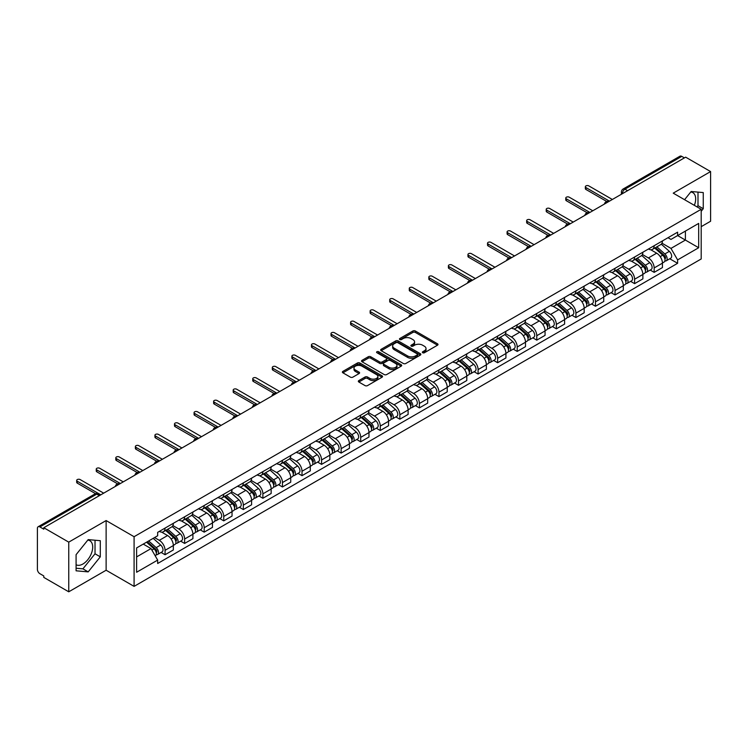 <?xml version="1.0" encoding="UTF-8"?>
<svg xmlns="http://www.w3.org/2000/svg" width="748" height="748" viewBox="0 0 748 748"><rect width="100%" height="100%" fill="white"/><g stroke="black" fill="none" stroke-linecap="round" stroke-linejoin="round"><path stroke-width="1.12" d="M422.695 352.747A1.216 0.701 0 0 0 424.415 352.747L437.496 345.202A1.739 1 0 0 0 438.01 344.491A1.739 1 0 0 0 437.496 343.781L415.336 330.981A1.739 1 0 0 0 412.877 330.981L399.797 338.535A1.216 0.701 0 0 0 399.441 339.031A1.216 0.701 0 0 0 399.797 339.527A1.216 0.701 0 0 0 401.517 339.527L403.209 338.554A5.573 3.216 0 0 1 411.091 338.554L412.943 339.62A5.573 3.216 0 0 1 414.57 341.892A5.573 3.216 0 0 1 412.943 344.164L411.25 345.146A1.216 0.701 0 0 0 410.886 345.641A1.216 0.701 0 0 0 411.25 346.137A1.216 0.701 0 0 0 412.971 346.137L414.663 345.165A5.573 3.216 0 0 1 422.536 345.165L424.387 346.231A5.573 3.216 0 0 1 426.014 348.503A5.573 3.216 0 0 1 424.387 350.775L422.695 351.756A1.216 0.701 0 0 0 422.339 352.252A1.216 0.701 0 0 0 422.695 352.747L422.695 351.756M690.769 191.984A13.838 7.985 -60 0 1 692.807 192.61A13.838 7.985 -60 0 1 694.359 205.354M87.797 540.103A13.838 7.985 -60 0 1 89.844 540.729A13.838 7.985 -60 0 1 91.957 551.818A13.838 7.985 -60 0 1 82.925 564.001A13.838 7.985 -60 0 1 76.09 564.74M358.834 380.592A1.739 1 0 0 0 358.329 381.302A1.739 1 0 0 0 358.834 382.013L365.052 385.603A1.739 1 0 0 0 367.511 385.603L382.041 377.216A1.739 1 0 0 0 382.555 376.506A1.739 1 0 0 0 382.041 375.795L359.882 363.004A1.739 1 0 0 0 357.422 363.004L342.893 371.391A1.739 1 0 0 0 342.388 372.102A1.739 1 0 0 0 342.893 372.813L350.401 377.142A1.739 1 0 0 0 352.869 377.142L359.087 373.551A1.739 1 0 0 0 359.592 372.841A1.739 1 0 0 0 359.087 372.13L355.356 369.98A4.656 2.693 0 0 1 353.991 368.081A4.656 2.693 0 0 1 356.871 365.594A4.656 2.693 0 0 1 361.948 366.183L376.534 374.608A4.656 2.693 0 0 1 377.899 376.506A4.656 2.693 0 0 1 375.019 378.984A4.656 2.693 0 0 1 369.942 378.404L367.511 377.001A1.739 1 0 0 0 365.052 377.001L358.834 380.592L358.834 382.013M134.088 536.709L106.123 520.561L68.751 542.141L43.795 527.733L685.645 157.164L710.6 171.573L673.228 193.152L701.194 209.29L134.088 536.709L134.088 586.376L701.194 258.967L701.194 209.29M403.34 363.5A1.739 1 0 0 0 405.799 363.5L420.329 355.113A1.739 1 0 0 0 420.834 354.402A1.739 1 0 0 0 420.329 353.692L398.17 340.901A1.739 1 0 0 0 395.701 340.901L381.181 349.288A1.739 1 0 0 0 380.667 349.999A1.739 1 0 0 0 381.181 350.709L403.34 363.5M377.422 353.009A1.216 0.701 0 0 1 378.656 353.187L378.656 351.738L401.18 364.744A1.739 1 0 0 1 401.695 365.454A1.739 1 0 0 1 401.18 366.165L386.66 374.552A1.739 1 0 0 1 384.192 374.552L362.041 361.761L362.041 360.34A1.739 1 0 0 0 361.527 361.05A1.739 1 0 0 0 362.041 361.761M362.041 360.34L368.25 356.749A1.739 1 0 0 1 370.718 356.749L379.704 361.939A1.739 1 0 0 0 382.163 361.939L386.286 359.554A1.739 1 0 0 0 386.8 358.844A1.739 1 0 0 0 386.286 358.133L376.936 352.729A1.216 0.701 0 0 1 376.571 352.233A1.216 0.701 0 0 1 377.329 351.588A1.216 0.701 0 0 1 378.656 351.738M68.751 542.141L68.751 591.808L43.795 577.4L43.795 575.951L39.906 573.707A3.544 2.048 -120 0 1 37.4 569.368L37.4 528.378A3.544 2.048 -120 0 1 38.139 526.76L94.949 493.96A3.544 2.048 60 0 1 96.716 494.138L39.906 526.938A3.544 2.048 -120 0 0 38.139 526.76M701.194 226.672L710.6 221.24L710.6 171.573M68.751 591.808L106.123 570.228L134.088 586.376M43.795 527.733L43.795 529.182L39.906 526.938M627.581 190.684L624.945 189.169A3.544 2.048 60 0 0 623.168 188.992L679.979 156.192A3.544 2.048 60 0 1 681.755 156.369L624.945 189.169A3.544 2.048 120 0 0 622.439 193.508L622.439 193.657M684.392 157.884L681.755 156.369M654.163 245.718A8.163 4.712 60 0 1 652.48 249.374L660.755 244.596A8.163 4.712 -120 0 0 662.438 240.94M642.42 254.498L648.394 257.948A8.163 4.712 60 0 1 654.163 267.943L662.438 263.165A8.163 4.712 -120 0 0 656.669 253.17L650.751 249.748M662.438 263.165L662.438 267.578L654.163 272.356L650.199 270.065M652.48 249.374A8.163 4.712 60 0 1 648.46 249.009M654.163 267.943L654.163 272.356M634.603 257.013A8.163 4.712 60 0 1 632.911 260.669L641.186 255.891A8.163 4.712 -120 0 0 642.878 252.235M630.629 281.36L634.603 283.651L642.878 278.873L642.878 274.46A8.163 4.712 -120 0 0 637.109 264.465L631.181 261.043M632.911 260.669A8.163 4.712 60 0 1 628.9 260.304M622.85 265.792L628.834 269.243A8.163 4.712 60 0 1 634.603 279.238L634.603 283.651M615.034 268.308A8.163 4.712 60 0 1 613.351 271.963L621.625 267.186A8.163 4.712 -120 0 0 623.318 263.53M611.069 292.655L615.034 294.946L623.318 290.168L623.318 285.755A8.163 4.712 -120 0 0 617.549 275.76L611.621 272.337M613.351 271.963A8.163 4.712 60 0 1 609.33 271.599M603.29 277.087L609.265 280.537A8.163 4.712 60 0 1 615.034 290.533L615.034 294.946M595.473 279.602A8.163 4.712 60 0 1 593.781 283.258L602.065 278.48A8.163 4.712 -120 0 0 603.748 274.825M591.509 303.95L595.473 306.241L603.748 301.463L603.748 297.05A8.163 4.712 -120 0 0 597.979 287.054L592.061 283.642M593.781 283.258A8.163 4.712 60 0 1 589.77 282.894M583.73 288.382L589.705 291.832A8.163 4.712 60 0 1 595.473 301.827L595.473 306.241M575.913 290.897A8.163 4.712 60 0 1 574.221 294.553L582.496 289.775A8.163 4.712 -120 0 0 584.188 286.119M571.94 315.245L575.913 317.535L584.188 312.757L584.188 308.344A8.163 4.712 -120 0 0 578.419 298.349L572.491 294.936M574.221 294.553A8.163 4.712 60 0 1 570.2 294.188M564.16 299.677L570.144 303.127A8.163 4.712 60 0 1 575.913 313.122L575.913 317.535M556.344 302.192A8.163 4.712 60 0 1 554.661 305.848L562.935 301.07A8.163 4.712 -120 0 0 564.618 297.414M552.379 326.539L556.344 328.839L564.618 324.052L564.618 319.639A8.163 4.712 -120 0 0 558.85 309.644L552.931 306.231M554.661 305.848A8.163 4.712 60 0 1 550.64 305.483M544.6 310.972L550.575 314.422A8.163 4.712 60 0 1 556.344 324.417L556.344 328.839M536.784 313.487A8.163 4.712 60 0 1 535.091 317.143L543.366 312.365A8.163 4.712 -120 0 0 545.058 308.709M532.81 337.844L536.784 340.134L545.058 335.347L545.058 330.934A8.163 4.712 -120 0 0 539.289 320.939L533.361 317.526M535.091 317.143A8.163 4.712 60 0 1 531.08 316.778M525.031 322.266L531.015 325.726A8.163 4.712 60 0 1 536.784 335.712L536.784 340.134M517.214 324.782A8.163 4.712 60 0 1 515.531 328.447L523.806 323.66A8.163 4.712 -120 0 0 525.498 320.004M513.25 349.138L517.214 351.429L525.498 346.651L525.498 342.229A8.163 4.712 -120 0 0 519.729 332.234L513.801 328.821M515.531 328.447A8.163 4.712 60 0 1 511.51 328.073M505.47 333.561L511.445 337.021A8.163 4.712 60 0 1 517.214 347.007L517.214 351.429M497.654 336.076A8.163 4.712 60 0 1 495.961 339.742L504.245 334.954A8.163 4.712 -120 0 0 505.929 331.299M493.689 360.433L497.654 362.724L505.929 357.946L505.929 353.524A8.163 4.712 -120 0 0 500.16 343.538L494.241 340.116M495.961 339.742A8.163 4.712 60 0 1 491.95 339.368M485.91 344.856L491.885 348.316A8.163 4.712 60 0 1 497.654 358.301L497.654 362.724M478.094 347.371A8.163 4.712 60 0 1 476.401 351.036L484.676 346.259A8.163 4.712 -120 0 0 486.368 342.593M474.12 371.728L478.094 374.019L486.368 369.241L486.368 364.818A8.163 4.712 -120 0 0 480.599 354.833L474.671 351.41M476.401 351.036A8.163 4.712 60 0 1 472.381 350.662M466.341 356.16L472.325 359.61A8.163 4.712 60 0 1 478.094 369.596L478.094 374.019M458.524 358.666A8.163 4.712 60 0 1 456.841 362.331L465.116 357.553A8.163 4.712 -120 0 0 466.799 353.888M454.56 383.023L458.524 385.314L466.799 380.536L466.799 376.113A8.163 4.712 -120 0 0 461.03 366.127L455.111 362.705M456.841 362.331A8.163 4.712 60 0 1 452.821 361.957M446.78 367.455L452.755 370.905A8.163 4.712 60 0 1 458.524 380.891L458.524 385.314M438.964 369.961A8.163 4.712 60 0 1 437.271 373.626L445.546 368.848A8.163 4.712 -120 0 0 447.239 365.183M434.99 394.318L438.964 396.608L447.239 391.83L447.239 387.408A8.163 4.712 -120 0 0 441.47 377.422L435.542 374M437.271 373.626A8.163 4.712 60 0 1 433.26 373.252M427.211 378.75L433.195 382.2A8.163 4.712 60 0 1 438.964 392.186L438.964 396.608M419.394 381.256A8.163 4.712 60 0 1 417.711 384.921L425.986 380.143A8.163 4.712 -120 0 0 427.678 376.478M415.43 405.612L419.394 407.903L427.678 403.125L427.678 398.703A8.163 4.712 -120 0 0 421.909 388.717L415.981 385.295M417.711 384.921A8.163 4.712 60 0 1 413.691 384.547M407.651 390.045L413.625 393.495A8.163 4.712 60 0 1 419.394 403.481L419.394 407.903M399.834 392.55A8.163 4.712 60 0 1 398.142 396.216L406.426 391.438A8.163 4.712 -120 0 0 408.109 387.773M395.87 416.907L399.834 419.198L408.109 414.42L408.109 409.998A8.163 4.712 -120 0 0 402.34 400.012L396.421 396.59M398.142 396.216A8.163 4.712 60 0 1 394.131 395.842M388.09 401.339L394.065 404.79A8.163 4.712 60 0 1 399.834 414.775L399.834 419.198M380.274 403.845A8.163 4.712 60 0 1 378.582 407.51L386.856 402.733A8.163 4.712 -120 0 0 388.549 399.067M376.3 428.202L380.274 430.493L388.549 425.715L388.549 421.292A8.163 4.712 -120 0 0 382.78 411.307L376.852 407.884M378.582 407.51A8.163 4.712 60 0 1 374.561 407.136M368.521 412.634L374.505 416.084A8.163 4.712 60 0 1 380.274 426.07L380.274 430.493M360.704 415.14A8.163 4.712 60 0 1 359.021 418.805L367.296 414.027A8.163 4.712 -120 0 0 368.979 410.362M356.74 439.497L360.704 441.788L368.979 437.01L368.979 432.587A8.163 4.712 -120 0 0 363.21 422.601L357.292 419.179M359.021 418.805A8.163 4.712 60 0 1 355.001 418.431M348.961 423.929L354.935 427.379A8.163 4.712 60 0 1 360.704 437.374L360.704 441.788M341.144 426.435A8.163 4.712 60 0 1 339.452 430.1L347.726 425.322A8.163 4.712 -120 0 0 349.419 421.657M337.17 450.792L341.144 453.082L349.419 448.304L349.419 443.882A8.163 4.712 -120 0 0 343.65 433.896L337.722 430.474M339.452 430.1A8.163 4.712 60 0 1 335.441 429.726M329.391 435.224L335.375 438.674A8.163 4.712 60 0 1 341.144 448.669L341.144 453.082M321.575 437.73A8.163 4.712 60 0 1 319.892 441.395L328.166 436.617A8.163 4.712 -120 0 0 329.859 432.952M317.61 462.086L321.575 464.377L329.859 459.599L329.859 455.177A8.163 4.712 -120 0 0 324.09 445.191L318.162 441.769M319.892 441.395A8.163 4.712 60 0 1 315.871 441.03M309.831 446.519L315.806 449.969A8.163 4.712 60 0 1 321.575 459.964L321.575 464.377M302.014 449.024A8.163 4.712 60 0 1 300.322 452.69L308.606 447.912A8.163 4.712 -120 0 0 310.289 444.247M298.05 473.381L302.014 475.672L310.289 470.894L310.289 466.481A8.163 4.712 -120 0 0 304.52 456.486L298.602 453.064M300.322 452.69A8.163 4.712 60 0 1 296.311 452.325M290.271 457.813L296.245 461.264A8.163 4.712 60 0 1 302.014 471.259L302.014 475.672M282.454 460.319A8.163 4.712 60 0 1 280.762 463.984L289.037 459.207A8.163 4.712 -120 0 0 290.729 455.541M278.48 484.676L282.454 486.967L290.729 482.189L290.729 477.776A8.163 4.712 -120 0 0 284.96 467.781L279.032 464.358M280.762 463.984A8.163 4.712 60 0 1 276.741 463.62M270.701 469.108L276.685 472.558A8.163 4.712 60 0 1 282.454 482.554L282.454 486.967M262.885 471.614A8.163 4.712 60 0 1 261.202 475.279L269.476 470.501A8.163 4.712 -120 0 0 271.159 466.836M258.92 495.971L262.885 498.262L271.159 493.484L271.159 489.07A8.163 4.712 -120 0 0 265.4 479.075L259.472 475.653M261.202 475.279A8.163 4.712 60 0 1 257.181 474.915M251.141 480.403L257.116 483.853A8.163 4.712 60 0 1 262.885 493.848L262.885 498.262M243.324 482.909A8.163 4.712 60 0 1 241.632 486.574L249.907 481.796A8.163 4.712 -120 0 0 251.599 478.131M239.351 507.266L243.324 509.556L251.599 504.778L251.599 500.365A8.163 4.712 -120 0 0 245.83 490.37L239.902 486.948M241.632 486.574A8.163 4.712 60 0 1 237.621 486.209M231.571 491.698L237.555 495.148A8.163 4.712 60 0 1 243.324 505.143L243.324 509.556M223.755 494.204A8.163 4.712 60 0 1 222.072 497.869L230.347 493.091A8.163 4.712 -120 0 0 232.039 489.426M219.79 518.56L223.755 520.851L232.039 516.073L232.039 511.66A8.163 4.712 -120 0 0 226.27 501.665L220.342 498.243M222.072 497.869A8.163 4.712 60 0 1 218.051 497.504M212.011 502.993L217.986 506.443A8.163 4.712 60 0 1 223.755 516.438L223.755 520.851M204.195 505.498A8.163 4.712 60 0 1 202.502 509.164L210.786 504.386A8.163 4.712 -120 0 0 212.469 500.721M200.23 529.855L204.195 532.146L212.469 527.368L212.469 522.955A8.163 4.712 -120 0 0 206.7 512.96L200.782 509.538M202.502 509.164A8.163 4.712 60 0 1 198.491 508.799M192.451 514.287L198.426 517.738A8.163 4.712 60 0 1 204.195 527.733L204.195 532.146M184.634 516.793A8.163 4.712 60 0 1 182.942 520.458L191.217 515.681A8.163 4.712 -120 0 0 192.909 512.015M180.661 541.15L184.634 543.441L192.909 538.663L192.909 534.25A8.163 4.712 -120 0 0 187.14 524.255L181.212 520.832M182.942 520.458A8.163 4.712 60 0 1 178.922 520.094M172.882 525.582L178.866 529.032A8.163 4.712 60 0 1 184.634 539.028L184.634 543.441M165.065 528.088A8.163 4.712 60 0 1 163.382 531.753L171.657 526.975A8.163 4.712 -120 0 0 173.34 523.31M161.101 552.445L165.065 554.736L173.34 549.958L173.34 545.544A8.163 4.712 -120 0 0 167.58 535.549L161.652 532.127M163.382 531.753A8.163 4.712 60 0 1 159.361 531.389M154.537 537.578L159.296 540.327A8.163 4.712 60 0 1 165.065 550.322L165.065 554.736M668.02 237.714L670.975 239.416L698.688 223.409L685.392 231.085L685.392 240.071L670.975 248.392L661.98 243.203M136.603 556.914L151.021 548.583L157.669 560.093L136.603 572.257L136.603 547.929L157.669 535.764L157.669 532.361L677.613 232.17L677.613 235.573L698.688 247.738L677.613 259.902L670.975 248.392M698.688 223.409L698.688 247.738M157.669 560.093L157.669 563.496L677.613 263.305L677.613 259.902M701.194 211.282L703.26 208.711L703.26 192.573L691.161 191.497L684.57 199.697M106.123 520.561L106.123 570.228M76.09 570.808L88.189 571.883L100.297 556.83L100.297 540.692L88.189 539.617L76.09 554.67L76.09 570.808M151.021 548.583L143.242 544.095M669.759 258.771L677.613 263.305M697.024 206.887L697.996 205.672L697.996 192.105M697.996 205.672L703.26 208.711M76.09 568.237L82.925 568.845L95.024 553.791L95.024 540.224M82.925 568.845L88.189 571.883M95.024 553.791L100.297 556.83M423.181 352.925L424.387 352.224A5.573 3.216 0 0 0 426.014 349.952L426.014 348.503M414.57 341.892L414.57 343.341A5.573 3.216 0 0 1 412.943 345.613L411.737 346.315M437.496 343.781L437.496 345.202L415.336 332.43A1.739 1 0 0 0 412.877 332.43L400.283 339.704M420.301 355.122L398.17 342.35A1.739 1 0 0 0 395.701 342.35L381.2 350.719L381.181 349.288M417.244 354.898A1.216 0.701 0 0 0 417.608 354.402A1.216 0.701 0 0 0 417.244 353.907L397.796 342.678A1.216 0.701 0 0 0 396.075 342.678L394.29 343.706A5.573 3.216 0 0 0 392.653 345.978A5.573 3.216 0 0 0 394.29 348.25L407.585 355.926A5.573 3.216 0 0 0 415.458 355.926L417.244 354.898L417.244 356.347A1.216 0.701 0 0 0 417.608 355.852L417.608 354.402M392.653 345.978L392.653 347.427A5.573 3.216 0 0 0 394.29 349.699L394.29 348.25M417.244 356.347L415.458 357.376A5.573 3.216 0 0 1 407.585 357.376L394.29 349.699M362.06 361.77L368.25 358.199L368.25 356.749M386.8 358.844L386.8 360.293A1.739 1 0 0 1 386.286 361.004L382.163 363.378A1.739 1 0 0 1 379.704 363.378L370.718 358.199A1.739 1 0 0 0 368.25 358.199M378.656 353.187L401.162 366.174M389.025 367.315A4.656 2.693 0 0 0 394.103 367.904A4.656 2.693 0 0 0 396.973 365.417A4.656 2.693 0 0 0 395.617 363.519L390.475 360.545A1.739 1 0 0 0 388.016 360.545L383.883 362.93A1.739 1 0 0 0 383.378 363.64A1.739 1 0 0 0 383.883 364.351L389.025 367.315L389.025 368.764A4.656 2.693 0 0 0 394.103 369.353A4.656 2.693 0 0 0 396.973 366.866L396.973 365.417M383.378 363.64L383.378 365.089A1.739 1 0 0 0 383.883 365.8L383.883 364.351M389.025 368.764L383.883 365.8M377.899 376.506L377.899 377.955A4.656 2.693 0 0 1 375.019 380.433A4.656 2.693 0 0 1 369.942 379.853L367.511 378.451A1.739 1 0 0 0 365.052 378.451L358.862 382.022M353.991 368.081L353.991 369.531A4.656 2.693 0 0 0 355.356 371.429L355.356 369.98M359.059 373.57L355.356 371.429M382.041 375.795L382.041 377.216L359.882 364.454A1.739 1 0 0 0 357.422 364.454L342.921 372.822L342.893 371.391M654.734 248.074L662.7 255.19A4.432 2.562 60 0 1 664.093 262.043L662.438 262.997M654.939 248.261L658.698 250.43M655.538 247.607L664.402 255.526A2.132 1.225 60 0 1 665.075 258.817A2.132 1.225 60 0 1 664.879 258.892M656.866 246.84L664.832 253.955A4.432 2.562 60 0 1 666.225 260.809A4.432 2.562 60 0 1 664.888 260.959M661.307 244.175L669.348 251.347A4.432 2.562 60 0 1 670.741 258.21L666.225 260.809M606.721 201.455L585.946 189.459A2.038 1.178 180 0 1 585.347 188.627L585.347 186.738A2.038 1.178 -0 0 0 585.946 187.57L609.461 201.147M612.341 199.482L588.826 185.906A2.038 1.178 -0 0 0 586.6 185.654A2.038 1.178 -0 0 0 585.347 186.738M635.164 259.369L643.14 266.484A4.432 2.562 60 0 1 644.533 273.338L642.878 274.292M635.379 259.556L639.129 261.725M635.968 258.901L644.841 266.821A2.132 1.225 60 0 1 645.515 270.112A2.132 1.225 60 0 1 645.318 270.187M637.296 258.135L645.272 265.25A4.432 2.562 60 0 1 646.665 272.113A4.432 2.562 60 0 1 645.328 272.253M641.747 255.47L649.788 262.642A4.432 2.562 60 0 1 651.181 269.504L646.665 272.113M615.604 270.664L623.58 277.779A4.432 2.562 60 0 1 624.963 284.633L623.308 285.586M615.819 270.851L619.568 273.02M616.408 270.196L625.281 278.116A2.132 1.225 60 0 1 625.945 281.407A2.132 1.225 60 0 1 625.749 281.482M617.736 269.43L625.711 276.545A4.432 2.562 60 0 1 627.095 283.408A4.432 2.562 60 0 1 625.758 283.548M622.177 266.765L630.218 273.936A4.432 2.562 60 0 1 631.611 280.799L627.095 283.408M587.161 212.75L566.376 200.754A2.038 1.178 180 0 1 565.778 199.922L565.778 198.033A2.038 1.178 -0 0 0 566.376 198.865L589.892 212.441M592.781 210.777L569.265 197.201A2.038 1.178 -0 0 0 567.04 196.948A2.038 1.178 -0 0 0 565.778 198.033M567.601 224.045L546.816 212.049A2.038 1.178 180 0 1 546.218 211.217L546.218 209.328A2.038 1.178 -0 0 0 546.816 210.16L570.331 223.736M573.211 222.072L549.696 208.496A2.038 1.178 -0 0 0 547.48 208.243A2.038 1.178 -0 0 0 546.218 209.328M596.044 281.959L604.01 289.074A4.432 2.562 60 0 1 605.403 295.928L603.748 296.881M596.25 282.146L599.999 284.315M596.848 281.491L605.712 289.411A2.132 1.225 60 0 1 606.385 292.702A2.132 1.225 60 0 1 606.189 292.777M598.176 280.724L606.142 287.84A4.432 2.562 60 0 1 607.535 294.703A4.432 2.562 60 0 1 606.198 294.843M602.617 278.06L610.658 285.24A4.432 2.562 60 0 1 612.051 292.094L607.535 294.703M576.474 293.253L584.45 300.369A4.432 2.562 60 0 1 585.843 307.222L584.188 308.176M576.689 293.44L580.439 295.61M577.278 292.786L586.152 300.705A2.132 1.225 60 0 1 586.815 303.997A2.132 1.225 60 0 1 586.628 304.071M578.606 292.029L586.582 299.135A4.432 2.562 60 0 1 587.975 305.997A4.432 2.562 60 0 1 586.628 306.138M583.057 289.354L591.098 296.535A4.432 2.562 60 0 1 592.491 303.389L587.975 305.997M556.914 304.548L564.88 311.664A4.432 2.562 60 0 1 566.273 318.517L564.618 319.471M557.12 304.735L560.878 306.904M557.718 304.09L566.582 312A2.132 1.225 60 0 1 567.255 315.291A2.132 1.225 60 0 1 567.059 315.366M559.046 303.323L567.012 310.429A4.432 2.562 60 0 1 568.405 317.292A4.432 2.562 60 0 1 567.068 317.433M563.487 300.649L571.528 307.83A4.432 2.562 60 0 1 572.921 314.684L568.405 317.292M548.032 235.34L527.246 223.343A2.038 1.178 180 0 1 526.657 222.511L526.657 220.623A2.038 1.178 -0 0 0 527.246 221.455L550.762 235.031M553.651 233.367L530.136 219.79A2.038 1.178 -0 0 0 527.91 219.538A2.038 1.178 -0 0 0 526.657 220.623M528.471 246.634L507.686 234.638A2.038 1.178 180 0 1 507.088 233.806L507.088 231.917A2.038 1.178 -0 0 0 507.686 232.75L531.202 246.326M534.081 244.661L510.575 231.085A2.038 1.178 -0 0 0 508.35 230.833A2.038 1.178 -0 0 0 507.088 231.917M508.902 257.929L488.126 245.933A2.038 1.178 180 0 1 487.528 245.101L487.528 243.212A2.038 1.178 -0 0 0 488.126 244.044L511.641 257.621M514.521 255.956L491.006 242.38A2.038 1.178 -0 0 0 488.781 242.128A2.038 1.178 -0 0 0 487.528 243.212M537.345 315.843L545.32 322.958A4.432 2.562 60 0 1 546.713 329.812L545.058 330.766M537.56 316.03L541.309 318.199M538.149 315.385L547.022 323.295A2.132 1.225 60 0 1 547.695 326.586A2.132 1.225 60 0 1 547.499 326.661M539.476 314.618L547.452 321.724A4.432 2.562 60 0 1 548.845 328.587A4.432 2.562 60 0 1 547.508 328.727M543.927 311.944L551.968 319.125A4.432 2.562 60 0 1 553.361 325.978L548.845 328.587M489.342 269.224L468.557 257.228A2.038 1.178 180 0 1 467.958 256.396L467.958 254.507A2.038 1.178 -0 0 0 468.557 255.349L492.072 268.915M494.961 267.251L471.446 253.675A2.038 1.178 -0 0 0 469.22 253.422A2.038 1.178 -0 0 0 467.958 254.507M517.784 327.138L525.76 334.253A4.432 2.562 60 0 1 527.144 341.107L525.489 342.07M517.999 327.325L521.749 329.494M518.588 326.68L527.462 334.59A2.132 1.225 60 0 1 528.125 337.881A2.132 1.225 60 0 1 527.929 337.956M519.916 325.913L527.892 333.019A4.432 2.562 60 0 1 529.275 339.882A4.432 2.562 60 0 1 527.938 340.022M524.357 323.239L532.398 330.42A4.432 2.562 60 0 1 533.792 337.273L529.275 339.882M469.781 280.519L448.996 268.523A2.038 1.178 180 0 1 448.398 267.691L448.398 265.802A2.038 1.178 -0 0 0 448.996 266.643L472.512 280.219M475.391 278.546L451.876 264.97A2.038 1.178 -0 0 0 449.66 264.717A2.038 1.178 -0 0 0 448.398 265.802M498.224 338.433L506.19 345.548A4.432 2.562 60 0 1 507.583 352.401L505.929 353.365M498.43 338.62L502.179 340.789M499.028 337.974L507.892 345.885A2.132 1.225 60 0 1 508.565 349.176A2.132 1.225 60 0 1 508.369 349.251M500.356 337.208L508.322 344.314A4.432 2.562 60 0 1 509.715 351.177A4.432 2.562 60 0 1 508.378 351.317M504.797 334.534L512.838 341.714A4.432 2.562 60 0 1 514.231 348.568L509.715 351.177M450.212 291.814L429.427 279.817A2.038 1.178 180 0 1 428.838 278.985L428.838 277.106A2.038 1.178 -0 0 0 429.427 277.938L452.942 291.514M455.831 289.841L432.316 276.264A2.038 1.178 -0 0 0 430.091 276.012A2.038 1.178 -0 0 0 428.838 277.106M478.655 349.727L486.63 356.843A4.432 2.562 60 0 1 488.023 363.696L486.368 364.659M478.87 349.914L482.619 352.084M479.459 349.269L488.332 357.179A2.132 1.225 60 0 1 488.996 360.471A2.132 1.225 60 0 1 488.809 360.545M480.786 348.503L488.762 355.618A4.432 2.562 60 0 1 490.155 362.471A4.432 2.562 60 0 1 488.809 362.612M485.237 345.828L493.278 353.009A4.432 2.562 60 0 1 494.671 359.863L490.155 362.471M430.652 303.108L409.867 291.112A2.038 1.178 180 0 1 409.268 290.28L409.268 288.401A2.038 1.178 -0 0 0 409.867 289.233L433.382 302.809M436.262 301.135L412.756 287.569A2.038 1.178 -0 0 0 410.53 287.307A2.038 1.178 -0 0 0 409.268 288.401M459.094 361.022L467.061 368.138A4.432 2.562 60 0 1 468.454 374.991L466.799 375.954M459.3 361.219L463.059 363.378M459.898 360.564L468.772 368.474A2.132 1.225 60 0 1 469.435 371.765A2.132 1.225 60 0 1 469.239 371.85M461.226 359.797L469.192 366.913A4.432 2.562 60 0 1 470.586 373.766A4.432 2.562 60 0 1 469.248 373.906M465.667 357.123L473.708 364.304A4.432 2.562 60 0 1 475.102 371.158L470.586 373.766M411.082 314.403L390.306 302.407A2.038 1.178 180 0 1 389.708 301.575L389.708 299.696A2.038 1.178 -0 0 0 390.306 300.528L413.822 314.104M416.701 312.44L393.186 298.863A2.038 1.178 -0 0 0 390.961 298.602A2.038 1.178 -0 0 0 389.708 299.696M439.525 372.317L447.5 379.432A4.432 2.562 60 0 1 448.894 386.295L447.239 387.249M439.74 372.513L443.489 374.673M440.329 371.859L449.202 379.769A2.132 1.225 60 0 1 449.875 383.06A2.132 1.225 60 0 1 449.679 383.144M441.657 371.092L449.632 378.208A4.432 2.562 60 0 1 451.025 385.061A4.432 2.562 60 0 1 449.688 385.201M446.107 368.418L454.148 375.599A4.432 2.562 60 0 1 455.541 382.452L451.025 385.061M391.522 325.698L370.737 313.702A2.038 1.178 180 0 1 370.138 312.87L370.138 310.99A2.038 1.178 -0 0 0 370.737 311.822L394.252 325.399M397.141 323.734L373.626 310.158A2.038 1.178 -0 0 0 371.401 309.896A2.038 1.178 -0 0 0 370.138 310.99M419.965 383.612L427.94 390.727A4.432 2.562 60 0 1 429.324 397.59L427.669 398.544M420.18 383.808L423.929 385.968M420.769 383.154L429.642 391.064A2.132 1.225 60 0 1 430.306 394.355A2.132 1.225 60 0 1 430.109 394.439M422.096 382.387L430.072 389.502A4.432 2.562 60 0 1 431.456 396.356A4.432 2.562 60 0 1 430.119 396.496M426.538 379.713L434.579 386.894A4.432 2.562 60 0 1 435.972 393.747L431.456 396.356M371.962 336.993L351.177 324.997A2.038 1.178 180 0 1 350.578 324.165L350.578 322.285A2.038 1.178 -0 0 0 351.177 323.117L374.692 336.694M377.572 335.029L354.056 321.453A2.038 1.178 -0 0 0 351.841 321.191A2.038 1.178 -0 0 0 350.578 322.285M400.404 394.907L408.371 402.022A4.432 2.562 60 0 1 409.764 408.885L408.109 409.839M400.61 395.103L404.359 397.263M401.209 394.448L410.072 402.359A2.132 1.225 60 0 1 410.746 405.65A2.132 1.225 60 0 1 410.549 405.734M402.536 393.682L410.502 400.797A4.432 2.562 60 0 1 411.896 407.651A4.432 2.562 60 0 1 410.559 407.791M406.977 391.008L415.018 398.188A4.432 2.562 60 0 1 416.412 405.042L411.896 407.651M352.392 348.288L331.607 336.291A2.038 1.178 180 0 1 331.018 335.459L331.018 333.58A2.038 1.178 -0 0 0 331.607 334.412L355.122 347.988M358.012 346.324L334.496 332.748A2.038 1.178 -0 0 0 332.271 332.486A2.038 1.178 -0 0 0 331.018 333.58M380.835 406.211L388.81 413.317A4.432 2.562 60 0 1 390.204 420.18L388.549 421.133M381.05 406.398L384.799 408.558M381.639 405.743L390.512 413.653A2.132 1.225 60 0 1 391.176 416.945A2.132 1.225 60 0 1 390.989 417.029M382.967 404.977L390.942 412.092A4.432 2.562 60 0 1 392.335 418.945A4.432 2.562 60 0 1 390.989 419.086M387.417 402.302L395.458 409.483A4.432 2.562 60 0 1 396.851 416.337L392.335 418.945M332.832 359.582L312.047 347.586A2.038 1.178 180 0 1 311.449 346.754L311.449 344.875A2.038 1.178 -0 0 0 312.047 345.707L335.562 359.283M338.442 357.619L314.936 344.043A2.038 1.178 -0 0 0 312.711 343.781A2.038 1.178 -0 0 0 311.449 344.875M361.275 417.506L369.241 424.612A4.432 2.562 60 0 1 370.634 431.474L368.979 432.428M361.48 417.693L365.239 419.852M362.079 417.038L370.952 424.948A2.132 1.225 60 0 1 371.616 428.239A2.132 1.225 60 0 1 371.419 428.324M363.406 416.271L371.373 423.387A4.432 2.562 60 0 1 372.766 430.24A4.432 2.562 60 0 1 371.429 430.381M367.848 413.597L375.889 420.778A4.432 2.562 60 0 1 377.282 427.632L372.766 430.24M313.262 370.877L292.487 358.881A2.038 1.178 180 0 1 291.888 358.049L291.888 356.17A2.038 1.178 -0 0 0 292.487 357.002L316.002 370.578M318.882 368.914L295.366 355.337A2.038 1.178 -0 0 0 293.141 355.076A2.038 1.178 -0 0 0 291.888 356.17M341.705 428.8L349.681 435.906A4.432 2.562 60 0 1 351.074 442.769L349.419 443.723M341.92 428.987L345.67 431.147M342.509 428.333L351.382 436.252A2.132 1.225 60 0 1 352.056 439.534A2.132 1.225 60 0 1 351.859 439.618M343.837 427.566L351.812 434.682A4.432 2.562 60 0 1 353.206 441.535A4.432 2.562 60 0 1 351.869 441.675M348.288 424.901L356.329 432.073A4.432 2.562 60 0 1 357.722 438.926L353.206 441.535M293.702 382.181L272.917 370.176A2.038 1.178 180 0 1 272.319 369.344L272.319 367.464A2.038 1.178 -0 0 0 272.917 368.296L296.432 381.873M299.322 380.208L275.806 366.632A2.038 1.178 -0 0 0 273.581 366.37A2.038 1.178 -0 0 0 272.319 367.464M322.145 440.095L330.12 447.201A4.432 2.562 60 0 1 331.504 454.064L329.859 455.018M322.36 440.282L326.109 442.442M322.949 439.628L331.822 447.547A2.132 1.225 60 0 1 332.486 450.838A2.132 1.225 60 0 1 332.29 450.913M324.277 438.861L332.252 445.976A4.432 2.562 60 0 1 333.636 452.83A4.432 2.562 60 0 1 332.299 452.97M328.718 436.196L336.759 443.368A4.432 2.562 60 0 1 338.152 450.221L333.636 452.83M274.142 393.476L253.357 381.471A2.038 1.178 180 0 1 252.759 380.639L252.759 378.759A2.038 1.178 -0 0 0 253.357 379.591L276.872 393.168M279.752 391.503L256.237 377.927A2.038 1.178 -0 0 0 254.021 377.665A2.038 1.178 -0 0 0 252.759 378.759M302.585 451.39L310.551 458.496A4.432 2.562 60 0 1 311.944 465.359L310.289 466.313M302.79 451.577L306.54 453.746M303.389 450.922L312.253 458.842A2.132 1.225 60 0 1 312.926 462.133A2.132 1.225 60 0 1 312.729 462.208M304.716 450.156L312.683 457.271A4.432 2.562 60 0 1 314.076 464.125A4.432 2.562 60 0 1 312.739 464.265M309.158 447.491L317.199 454.662A4.432 2.562 60 0 1 318.592 461.516L314.076 464.125M254.572 404.771L233.787 392.765A2.038 1.178 180 0 1 233.198 391.933L233.198 390.054A2.038 1.178 -0 0 0 233.787 390.886L257.303 404.462M260.192 402.798L236.677 389.222A2.038 1.178 -0 0 0 234.451 388.969A2.038 1.178 -0 0 0 233.198 390.054M283.015 462.685L290.991 469.8A4.432 2.562 60 0 1 292.384 476.654L290.729 477.607M283.23 462.872L286.98 465.041M283.819 462.217L292.692 470.137A2.132 1.225 60 0 1 293.356 473.428A2.132 1.225 60 0 1 293.169 473.503M285.147 461.451L293.123 468.566A4.432 2.562 60 0 1 294.516 475.419A4.432 2.562 60 0 1 293.169 475.56M289.598 458.786L297.639 465.957A4.432 2.562 60 0 1 299.032 472.811L294.516 475.419M235.012 416.066L214.227 404.06A2.038 1.178 180 0 1 213.629 403.228L213.629 401.349A2.038 1.178 -0 0 0 214.227 402.181L237.742 415.757M240.622 414.093L217.116 400.517A2.038 1.178 -0 0 0 214.891 400.264A2.038 1.178 -0 0 0 213.629 401.349M263.455 473.98L271.421 481.095A4.432 2.562 60 0 1 272.814 487.948L271.159 488.902M263.661 474.167L267.419 476.336M264.259 473.512L273.132 481.432A2.132 1.225 60 0 1 273.796 484.723A2.132 1.225 60 0 1 273.6 484.798M265.587 472.745L273.553 479.861A4.432 2.562 60 0 1 274.946 486.714A4.432 2.562 60 0 1 273.609 486.855M270.028 470.081L278.069 477.252A4.432 2.562 60 0 1 279.462 484.106L274.946 486.714M215.443 427.36L194.667 415.355A2.038 1.178 180 0 1 194.069 414.523L194.069 412.644A2.038 1.178 -0 0 0 194.667 413.476L218.182 427.052M221.062 425.388L197.547 411.811A2.038 1.178 -0 0 0 195.322 411.559A2.038 1.178 -0 0 0 194.069 412.644M243.885 485.274L251.861 492.39A4.432 2.562 60 0 1 253.254 499.243L251.599 500.197M244.1 485.461L247.85 487.631M244.69 484.807L253.563 492.726A2.132 1.225 60 0 1 254.236 496.018A2.132 1.225 60 0 1 254.04 496.092M246.017 484.04L253.993 491.155A4.432 2.562 60 0 1 255.386 498.009A4.432 2.562 60 0 1 254.049 498.149M250.468 481.375L258.509 488.547A4.432 2.562 60 0 1 259.902 495.4L255.386 498.009M195.883 438.655L175.097 426.65A2.038 1.178 180 0 1 174.499 425.818L174.499 423.938A2.038 1.178 -0 0 0 175.097 424.771L198.613 438.347M201.502 436.682L177.987 423.106A2.038 1.178 -0 0 0 175.761 422.854A2.038 1.178 -0 0 0 174.499 423.938M224.325 496.569L232.301 503.685A4.432 2.562 60 0 1 233.685 510.538L232.039 511.492M224.54 496.756L228.29 498.925M225.129 496.102L234.002 504.021A2.132 1.225 60 0 1 234.666 507.312A2.132 1.225 60 0 1 234.47 507.387M226.457 495.335L234.433 502.45A4.432 2.562 60 0 1 235.816 509.304A4.432 2.562 60 0 1 234.479 509.444M230.898 492.67L238.939 499.842A4.432 2.562 60 0 1 240.332 506.695L235.816 509.304M176.322 449.95L155.537 437.945A2.038 1.178 180 0 1 154.939 437.113L154.939 435.233A2.038 1.178 -0 0 0 155.537 436.065L179.053 449.642M181.932 447.977L158.417 434.401A2.038 1.178 -0 0 0 156.201 434.149A2.038 1.178 -0 0 0 154.939 435.233M204.765 507.864L212.731 514.979A4.432 2.562 60 0 1 214.124 521.833L212.469 522.787M204.971 508.051L208.72 510.22M205.569 507.396L214.433 515.316A2.132 1.225 60 0 1 215.106 518.607A2.132 1.225 60 0 1 214.91 518.682M206.897 506.63L214.863 513.745A4.432 2.562 60 0 1 216.256 520.599A4.432 2.562 60 0 1 214.919 520.748M211.338 503.965L219.379 511.136A4.432 2.562 60 0 1 220.772 517.999L216.256 520.599M156.753 461.245L135.968 449.239A2.038 1.178 180 0 1 135.379 448.407L135.379 446.528A2.038 1.178 -0 0 0 135.968 447.36L159.483 460.936M162.372 459.272L138.857 445.696A2.038 1.178 -0 0 0 136.632 445.443A2.038 1.178 -0 0 0 135.379 446.528M185.195 519.159L193.171 526.274A4.432 2.562 60 0 1 194.564 533.128L192.909 534.081M185.411 519.346L189.16 521.515M186 518.691L194.873 526.611A2.132 1.225 60 0 1 195.537 529.902A2.132 1.225 60 0 1 195.35 529.977M187.327 517.925L195.303 525.04A4.432 2.562 60 0 1 196.696 531.893A4.432 2.562 60 0 1 195.35 532.043M191.778 515.26L199.819 522.431A4.432 2.562 60 0 1 201.212 529.294L196.696 531.893M137.193 472.54L116.408 460.534A2.038 1.178 180 0 1 115.809 459.702L115.809 457.823A2.038 1.178 -0 0 0 116.408 458.655L139.923 472.231M142.803 470.567L119.297 456.991A2.038 1.178 -0 0 0 117.071 456.738A2.038 1.178 -0 0 0 115.809 457.823M165.635 530.454L173.601 537.569A4.432 2.562 60 0 1 174.995 544.422L173.34 545.376M165.841 530.641L169.6 532.81M166.439 529.986L175.312 537.905A2.132 1.225 60 0 1 175.976 541.197A2.132 1.225 60 0 1 175.78 541.272M167.767 529.219L175.733 536.335A4.432 2.562 60 0 1 177.126 543.188A4.432 2.562 60 0 1 175.789 543.338M172.208 526.555L180.249 533.726A4.432 2.562 60 0 1 181.642 540.589L177.126 543.188M117.623 483.834L96.847 471.838A2.038 1.178 180 0 1 96.249 470.997L96.249 469.118A2.038 1.178 -0 0 0 96.847 469.95L120.363 483.526M123.242 481.862L99.727 468.285A2.038 1.178 -0 0 0 97.502 468.033A2.038 1.178 -0 0 0 96.249 469.118M146.552 542.178L154.041 548.864A4.432 2.562 60 0 1 155.434 555.717L155.21 555.848M146.636 542.141L150.03 544.105M147.356 541.72L155.743 549.2A2.132 1.225 60 0 1 156.416 552.491A2.132 1.225 60 0 1 156.22 552.566M148.684 540.954L156.173 547.63A4.432 2.562 60 0 1 157.566 554.483A4.432 2.562 60 0 1 156.229 554.633M153.2 538.345L160.689 545.021A4.432 2.562 60 0 1 162.082 551.884L157.566 554.483M95.557 493.68L77.278 483.133A2.038 1.178 180 0 1 76.679 482.301L76.679 480.412A2.038 1.178 -0 0 0 77.278 481.245L100.793 494.821M103.682 493.156L80.167 479.58A2.038 1.178 -0 0 0 77.942 479.328A2.038 1.178 -0 0 0 76.679 480.412M622.56 193.582L622.439 193.508A3.544 2.048 0 0 1 621.401 192.058L621.401 194.256M184.634 539.028L192.909 534.25M204.195 527.733L212.469 522.955M223.755 516.438L232.039 511.66M243.324 505.143L251.599 500.365M262.885 493.848L271.159 489.07M282.454 482.554L290.729 477.776M302.014 471.259L310.289 466.481M321.575 459.964L329.859 455.177M341.144 448.669L349.419 443.882M360.704 437.374L368.979 432.587M380.274 426.07L388.549 421.292M399.834 414.775L408.109 409.998M419.394 403.481L427.678 398.703M438.964 392.186L447.239 387.408M458.524 380.891L466.799 376.113M478.094 369.596L486.368 364.818M497.654 358.301L505.929 353.524M517.214 347.007L525.498 342.229M536.784 335.712L545.058 330.934M556.344 324.417L564.618 319.639M575.913 313.122L584.188 308.344M595.473 301.827L603.748 297.05M615.034 290.533L623.318 285.755M634.603 279.238L642.878 274.46M165.065 550.322L173.34 545.544M159.296 540.327L167.58 535.549M178.866 529.032L187.14 524.255M198.426 517.738L206.7 512.96M217.986 506.443L226.27 501.665M237.555 495.148L245.83 490.37M257.116 483.853L265.4 479.075M276.685 472.558L284.96 467.781M296.245 461.264L304.52 456.486M315.806 449.969L324.09 445.191M335.375 438.674L343.65 433.896M354.935 427.379L363.21 422.601M374.505 416.084L382.78 411.307M394.065 404.79L402.34 400.012M413.625 393.495L421.909 388.717M433.195 382.2L441.47 377.422M452.755 370.905L461.03 366.127M472.325 359.61L480.599 354.833M491.885 348.316L500.16 343.538M511.445 337.021L519.729 332.234M531.015 325.726L539.289 320.939M550.575 314.422L558.85 309.644M570.144 303.127L578.419 298.349M589.705 291.832L597.979 287.054M609.265 280.537L617.549 275.76M628.834 269.243L637.109 264.465M648.394 257.948L656.669 253.17M608.676 201.605A3.544 2.048 120 0 0 607.105 202.502M589.106 212.899A3.544 2.048 120 0 0 587.545 213.797M569.546 224.194A3.544 2.048 120 0 0 567.975 225.092M549.976 235.489A3.544 2.048 120 0 0 548.415 236.396M530.416 246.784A3.544 2.048 120 0 0 528.855 247.691M510.856 258.079A3.544 2.048 120 0 0 509.285 258.986M491.286 269.374A3.544 2.048 120 0 0 489.725 270.28M471.726 280.668A3.544 2.048 120 0 0 470.155 281.575M452.157 291.963A3.544 2.048 120 0 0 450.595 292.87M432.596 303.258A3.544 2.048 120 0 0 431.035 304.165M413.036 314.553A3.544 2.048 120 0 0 411.465 315.46M393.467 325.848A3.544 2.048 120 0 0 391.905 326.754M373.906 337.142A3.544 2.048 120 0 0 372.336 338.049M354.337 348.437A3.544 2.048 120 0 0 352.776 349.344M334.777 359.732A3.544 2.048 120 0 0 333.215 360.639M315.217 371.027A3.544 2.048 120 0 0 313.646 371.934M295.647 382.322A3.544 2.048 120 0 0 294.086 383.228M276.087 393.616A3.544 2.048 120 0 0 274.516 394.523M256.517 404.911A3.544 2.048 120 0 0 254.956 405.818M236.957 416.206A3.544 2.048 120 0 0 235.396 417.113M217.397 427.501A3.544 2.048 120 0 0 215.826 428.408M197.827 438.796A3.544 2.048 120 0 0 196.266 439.702M178.267 450.09A3.544 2.048 120 0 0 176.696 450.997M158.698 461.394A3.544 2.048 120 0 0 157.136 462.292M139.137 472.689A3.544 2.048 120 0 0 137.576 473.587M119.577 483.984A3.544 2.048 120 0 0 118.006 484.882M99.353 495.653L96.716 494.138A3.544 2.048 120 0 1 98.493 493.96A3.544 3.544 0 0 0 94.949 493.96M424.387 352.224L424.387 350.775M411.25 346.137L411.25 345.146M412.943 345.613L412.943 344.164M399.797 339.527L399.797 338.535M412.877 332.43L412.877 330.981M415.336 332.43L415.336 330.981M395.701 342.35L395.701 340.901M398.17 342.35L398.17 340.901M420.329 355.113L420.329 353.692M407.585 357.376L407.585 355.926M415.458 357.376L415.458 355.926M370.718 358.199L370.718 356.749M379.704 363.378L379.704 361.939M382.163 363.378L382.163 361.939M386.286 361.004L386.286 359.554M401.18 366.165L401.18 364.744M365.052 378.451L365.052 377.001M367.511 378.451L367.511 377.001M369.942 379.853L369.942 378.404M359.087 373.551L359.087 372.13M357.422 364.454L357.422 363.004M359.882 364.454L359.882 363.004M662.7 255.19L660.222 256.62M665.514 257.845L664.72 258.303M669.348 251.347L664.832 253.955M585.946 187.57L585.946 189.459M643.14 266.484L640.653 267.915M645.954 269.14L645.15 269.598M649.788 262.642L645.272 265.25M623.58 277.779L621.092 279.21M626.385 280.435L625.59 280.893M630.218 273.936L625.711 276.545M566.376 198.865L566.376 200.754M546.816 210.16L546.816 212.049M604.01 289.074L601.523 290.505M606.824 291.729L606.02 292.188M610.658 285.24L606.142 287.84M584.45 300.369L581.963 301.799M587.255 303.024L586.46 303.482M591.098 296.535L586.582 299.135M564.88 311.664L562.403 313.094M567.695 314.319L566.9 314.777M571.528 307.83L567.012 310.429M527.246 221.455L527.246 223.343M507.686 232.75L507.686 234.638M488.126 244.044L488.126 245.933M545.32 322.958L542.833 324.398M548.134 325.614L547.33 326.072M551.968 319.125L547.452 321.724M468.557 255.349L468.557 257.228M525.76 334.253L523.273 335.693M528.565 336.909L527.77 337.367M532.398 330.42L527.892 333.019M448.996 266.643L448.996 268.523M506.19 345.548L503.703 346.988M509.005 348.203L508.201 348.661M512.838 341.714L508.322 344.314M429.427 277.938L429.427 279.817M486.63 356.843L484.143 358.283M489.435 359.498L488.64 359.956M493.278 353.009L488.762 355.618M409.867 289.233L409.867 291.112M467.061 368.138L464.583 369.577M469.875 370.793L469.08 371.251M473.708 364.304L469.192 366.913M390.306 300.528L390.306 302.407M447.5 379.432L445.013 380.872M450.315 382.088L449.511 382.546M454.148 375.599L449.632 378.208M370.737 311.822L370.737 313.702M427.94 390.727L425.453 392.167M430.745 393.383L429.95 393.841M434.579 386.894L430.072 389.502M351.177 323.117L351.177 324.997M408.371 402.022L405.884 403.462M411.185 404.677L410.381 405.145M415.018 398.188L410.502 400.797M331.607 334.412L331.607 336.291M388.81 413.317L386.323 414.757M391.625 415.972L390.821 416.44M395.458 409.483L390.942 412.092M312.047 345.707L312.047 347.586M369.241 424.612L366.763 426.051M372.055 427.267L371.26 427.734M375.889 420.778L371.373 423.387M292.487 357.002L292.487 358.881M349.681 435.906L347.194 437.346M352.495 438.562L351.691 439.029M356.329 432.073L351.812 434.682M272.917 368.296L272.917 370.176M330.12 447.201L327.633 448.641M332.925 449.857L332.131 450.324M336.759 443.368L332.252 445.976M253.357 379.591L253.357 381.471M310.551 458.496L308.064 459.936M313.365 461.151L312.561 461.619M317.199 454.662L312.683 457.271M233.787 390.886L233.787 392.765M290.991 469.8L288.504 471.231M293.805 472.446L293.001 472.914M297.639 465.957L293.123 468.566M214.227 402.181L214.227 404.06M271.421 481.095L268.943 482.525M274.236 483.741L273.441 484.208M278.069 477.252L273.553 479.861M194.667 413.476L194.667 415.355M251.861 492.39L249.374 493.82M254.675 495.036L253.871 495.503M258.509 488.547L253.993 491.155M175.097 424.771L175.097 426.65M232.301 503.685L229.814 505.115M235.106 506.331L234.311 506.798M238.939 499.842L234.433 502.45M155.537 436.065L155.537 437.945M212.731 514.979L210.244 516.41M215.546 517.635L214.741 518.093M219.379 511.136L214.863 513.745M135.968 447.36L135.968 449.239M193.171 526.274L190.684 527.705M195.985 528.93L195.181 529.388M199.819 522.431L195.303 525.04M116.408 458.655L116.408 460.534M173.601 537.569L171.124 538.999M176.416 540.224L175.621 540.682M180.249 533.726L175.733 536.335M96.847 469.95L96.847 471.838M154.041 548.864L151.9 550.098M156.856 551.519L156.052 551.977M160.689 545.021L156.173 547.63M77.278 481.245L77.278 483.133M608.975 201.427A3.544 3.544 0 0 0 604.421 204.054M589.405 212.722A3.544 3.544 0 0 0 584.861 215.349M569.845 224.017A3.544 3.544 0 0 0 565.292 226.644M550.285 235.311A3.544 3.544 0 0 0 545.731 237.939M530.715 246.606A3.544 3.544 0 0 0 526.171 249.234M511.155 257.901A3.544 3.544 0 0 0 506.602 260.528M491.586 269.196A3.544 3.544 0 0 0 487.041 271.823M472.025 280.491A3.544 3.544 0 0 0 467.472 283.118M452.465 291.785A3.544 3.544 0 0 0 447.912 294.413M432.896 303.08A3.544 3.544 0 0 0 428.352 305.708M413.335 314.375A3.544 3.544 0 0 0 408.782 317.002M393.766 325.67A3.544 3.544 0 0 0 389.222 328.307M374.206 336.974A3.544 3.544 0 0 0 369.652 339.601M354.646 348.269A3.544 3.544 0 0 0 350.092 350.896M335.076 359.564A3.544 3.544 0 0 0 330.532 362.191M315.516 370.858A3.544 3.544 0 0 0 310.962 373.486M295.946 382.153A3.544 3.544 0 0 0 291.402 384.781M276.386 393.448A3.544 3.544 0 0 0 271.833 396.075M256.826 404.743A3.544 3.544 0 0 0 252.272 407.37M237.256 416.038A3.544 3.544 0 0 0 232.712 418.665M217.696 427.332A3.544 3.544 0 0 0 213.143 429.96M198.127 438.627A3.544 3.544 0 0 0 193.582 441.255M178.566 449.922A3.544 3.544 0 0 0 174.013 452.549M159.006 461.217A3.544 3.544 0 0 0 154.453 463.844M139.437 472.512A3.544 3.544 0 0 0 134.892 475.139M119.876 483.806A3.544 3.544 0 0 0 115.323 486.434M100.391 495.054L98.493 493.96M623.168 188.992A3.544 3.544 0 0 0 621.401 192.058"/></g></svg>
